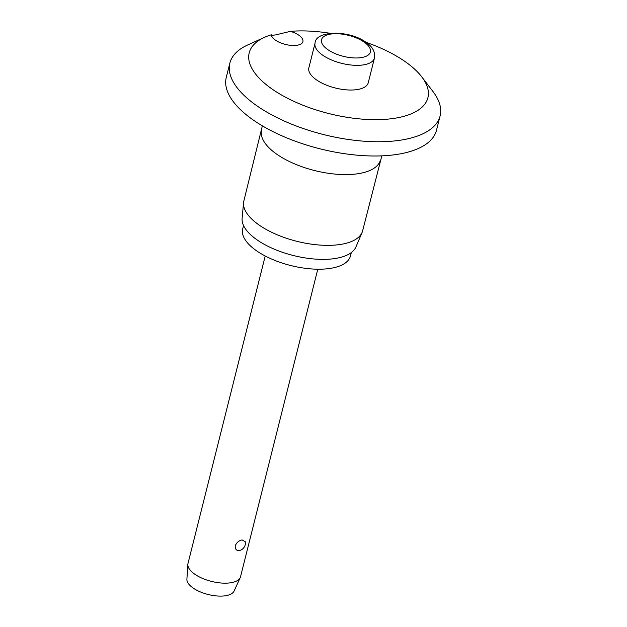 <?xml version="1.0" encoding="UTF-8"?>
<svg xmlns="http://www.w3.org/2000/svg" width="627" height="627" viewBox="0 0 627 627"><rect width="100%" height="100%" fill="white"/><g stroke="black" fill="none" stroke-linecap="round" stroke-linejoin="round"><path stroke-width="0.94" d="M271.413 35.394L275.668 34.9L290.419 31.35A16.255 6.968 -165.9 0 1 302.912 41.633A16.255 6.968 -165.9 0 1 297.425 45.199A16.255 6.968 -165.9 0 1 280.841 42.949A16.255 6.968 -165.9 0 1 271.303 34.806L271.303 34.806A92.13 39.485 14.1 0 0 264.453 37.361A92.13 39.485 14.1 0 0 278.396 93.164A92.13 39.485 14.1 0 0 396.82 117.915A92.13 39.485 14.1 0 0 421.775 76.878A92.13 39.485 14.1 0 0 365.87 42.26M330.092 33.278A92.13 39.485 14.1 0 0 290.419 31.35M264.453 37.361L247.798 44.917A108.385 46.453 14.1 0 0 229.858 63.131A108.385 46.453 14.1 0 0 285.567 121.614A108.385 46.453 14.1 0 0 403.529 139.68A108.385 46.453 14.1 0 0 440.099 115.94A108.385 46.453 14.1 0 0 432.889 91.409L421.775 76.878M229.858 63.131L226.276 77.372A108.385 46.453 14.1 0 0 281.985 135.863A108.385 46.453 14.1 0 0 399.948 153.928A108.385 46.453 14.1 0 0 436.517 130.181L440.099 115.94M262.352 125.847L243.856 200.938A61.234 26.248 14.1 0 0 243.558 202.662A61.234 26.248 14.1 0 0 277.103 234.749A61.234 26.248 14.1 0 0 341.974 244.185A61.234 26.248 14.1 0 0 362.085 232.437A61.234 26.248 14.1 0 0 362.641 230.775L381.827 155.857M243.558 202.662L242.116 218.384A58.797 25.198 14.1 0 0 274.328 249.193A58.797 25.198 14.1 0 0 336.621 258.253A58.797 25.198 14.1 0 0 355.924 246.975L362.085 232.437M243.542 225.532L242.688 228.918A55.552 23.802 14.1 0 0 271.24 258.888A55.552 23.802 14.1 0 0 331.699 268.152A55.552 23.802 14.1 0 0 350.446 255.981L351.292 252.595M357.923 89.449A30.621 13.12 -165.9 0 1 324.598 84.347A30.621 13.12 -165.9 0 1 308.86 67.826L315.06 43.13A30.621 13.12 14.1 0 0 322.019 54.706A30.621 13.12 14.1 0 0 364.122 64.761A30.621 13.12 14.1 0 0 374.452 58.052L368.253 82.748A30.621 13.12 -165.9 0 1 357.923 89.449M265.221 256.004L187.982 563.516A27.094 11.615 14.1 0 0 187.841 564.433A27.094 11.615 14.1 0 0 202.842 578.541A27.094 11.615 14.1 0 0 231.402 582.655A27.094 11.615 14.1 0 0 240.235 577.592A27.094 11.615 14.1 0 0 240.541 576.722L317.787 269.202M239.467 550.537C236.41 550.741 235.015 549.142 235.274 545.741C236.685 542.473 238.973 540.537 242.132 539.918L245.455 541.869A8.127 8.127 0 0 1 240.368 550.271L239.467 550.537M187.841 564.433L186.901 579.246A24.39 10.447 14.1 0 0 200.405 591.943A24.39 10.447 14.1 0 0 226.104 595.65A24.39 10.447 14.1 0 0 234.059 591.089L240.235 577.592M261.624 130.173A61.234 26.248 14.1 0 0 293.099 163.224A61.234 26.248 14.1 0 0 359.749 173.428A61.234 26.248 14.1 0 0 380.417 160.01M330.014 34.187A25.198 10.8 14.1 0 0 327.239 49.227A25.198 10.8 14.1 0 0 361.889 57.504A25.198 10.8 14.1 0 0 364.663 42.456A25.198 10.8 14.1 0 0 330.014 34.187M374.452 58.052C375.322 52.057 372.728 46.978 366.67 42.832C350.227 29.79 315.405 30.261 315.06 43.13"/></g></svg>
